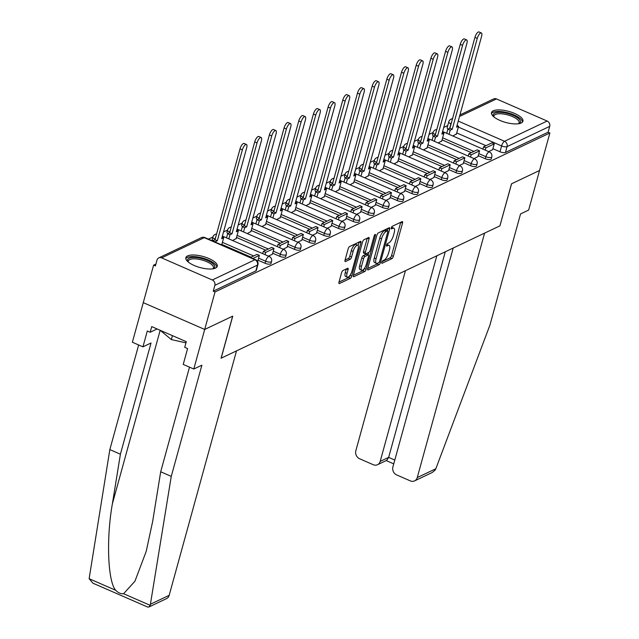 <?xml version="1.0" encoding="UTF-8"?>
<svg xmlns="http://www.w3.org/2000/svg" width="639" height="639" viewBox="0 0 639 639"><rect width="100%" height="100%" fill="white"/><g stroke="black" fill="none" stroke-linecap="round" stroke-linejoin="round"><path stroke-width="0.96" d="M381.818 262.294A1.438 0.511 113.6 0 0 381.89 263.3A1.438 0.511 113.6 0 0 382.106 263.284L391.923 258.627A2.053 0.727 113.6 0 0 393.352 256.335L402.53 223.035A2.053 0.727 113.6 0 0 402.426 221.597A2.053 0.727 113.6 0 0 402.115 221.621L392.298 226.286A1.438 0.511 113.6 0 0 391.292 227.883A1.438 0.511 113.6 0 0 391.372 228.89A1.438 0.511 113.6 0 0 391.587 228.874L392.857 228.267A6.558 2.316 113.6 0 1 393.848 228.179A6.558 2.316 113.6 0 1 394.183 232.788L393.416 235.559A6.558 2.316 113.6 0 1 388.832 242.884L387.561 243.491A1.438 0.511 113.6 0 0 386.555 245.088A1.438 0.511 113.6 0 0 386.627 246.095A1.438 0.511 113.6 0 0 386.843 246.079L388.113 245.472A6.558 2.316 113.6 0 1 389.111 245.384A6.558 2.316 113.6 0 1 389.439 249.993L388.68 252.764A6.558 2.316 113.6 0 1 384.087 260.089L382.817 260.696A1.438 0.511 113.6 0 0 381.818 262.294M521.192 123.007A16.294 5.735 15.4 0 0 522.934 121.242A16.294 5.735 15.4 0 0 511.743 112.32A16.294 5.735 15.4 0 0 493.26 110.819A16.294 5.735 15.4 0 0 491.519 112.584A16.294 5.735 15.4 0 0 502.709 121.506A16.294 5.735 15.4 0 0 521.192 123.007M215.519 268.1A16.294 5.735 15.4 0 0 217.26 266.335A16.294 5.735 15.4 0 0 206.07 257.413A16.294 5.735 15.4 0 0 187.586 255.912A16.294 5.735 15.4 0 0 185.845 257.685A16.294 5.735 15.4 0 0 197.036 266.599A16.294 5.735 15.4 0 0 215.519 268.1M342.999 270.513A2.053 0.727 113.6 0 0 341.561 272.797L338.989 282.142A2.053 0.727 113.6 0 0 339.093 283.58A2.053 0.727 113.6 0 0 339.405 283.548L350.308 278.38A2.053 0.727 113.6 0 0 351.738 276.088L360.915 242.788A2.053 0.727 113.6 0 0 360.803 241.35A2.053 0.727 113.6 0 0 360.5 241.374L349.597 246.55A2.053 0.727 113.6 0 0 348.167 248.843L345.052 260.129A2.053 0.727 113.6 0 0 345.156 261.567A2.053 0.727 113.6 0 0 345.467 261.535L350.132 259.322A2.053 0.727 113.6 0 0 351.57 257.038L353.111 251.439A5.487 1.941 113.6 0 1 357.776 245.24A5.487 1.941 113.6 0 1 358.048 249.09L352.009 271.016A5.487 1.941 113.6 0 1 347.352 277.214A5.487 1.941 113.6 0 1 347.073 273.356L348.079 269.706A2.053 0.727 113.6 0 0 347.975 268.268A2.053 0.727 113.6 0 0 347.664 268.292L342.999 270.513M453.203 248.02L392.897 466.949A6.262 5.431 -115.4 0 0 396.715 474.945L410.326 480.887A6.262 5.431 -115.4 0 0 414.567 480.895A6.262 5.431 -115.4 0 0 417.251 477.573L435.83 468.754L489.921 325.123L520.553 213.921L528.645 210.079L539.548 170.501L511.504 183.816L499.922 225.847L221.166 358.167L232.74 316.137L204.696 329.444L215.023 291.943L549.875 133L548.086 132.217L549.7 126.37L507.062 146.611A4.177 1.47 -164.6 0 1 501.599 145.94L458.355 127.073M499.946 225.767L511.591 183.768L539.548 170.501L549.875 133M367.721 268.5A2.053 0.727 113.6 0 0 367.824 269.946A2.053 0.727 113.6 0 0 368.136 269.914L379.039 264.738A2.053 0.727 113.6 0 0 380.469 262.453L389.638 229.153A2.053 0.727 113.6 0 0 389.534 227.716A2.053 0.727 113.6 0 0 389.223 227.74L378.328 232.916A2.053 0.727 113.6 0 0 376.89 235.2L367.721 268.5M364.669 271.559L353.766 276.735A2.053 0.727 113.6 0 1 353.463 276.759A2.053 0.727 113.6 0 1 353.359 275.321L362.529 242.021A2.053 0.727 113.6 0 1 363.958 239.737L368.623 237.516A2.053 0.727 113.6 0 1 368.935 237.492A2.053 0.727 113.6 0 1 369.038 238.93L365.324 252.437A2.053 0.727 113.6 0 0 365.428 253.875A2.053 0.727 113.6 0 0 365.732 253.851L368.831 252.381A2.053 0.727 113.6 0 0 370.261 250.089L374.134 236.031A1.438 0.511 113.6 0 1 375.357 234.409A1.438 0.511 113.6 0 1 375.428 235.416L366.107 269.267A2.053 0.727 113.6 0 1 364.669 271.559L362.88 270.776L353.367 275.297M193.793 369.022L183.225 364.414L187.586 348.582L184.727 347.336L186.284 341.681L151.723 326.609L150.165 332.256L147.297 331.01L142.936 346.841L151.028 342.999L120.404 454.201L109.836 449.592L89.125 578.702L92.927 583.183L147.649 607.05L148.823 607.034L150.229 605.357L171.26 476.382L201.884 365.188L193.793 369.022L204.696 329.444L143.272 302.654L153.608 265.145L155.916 264.051M447.763 125.524L443.73 127.433M433.082 132.489L429.049 134.398M418.401 139.454L414.368 141.371M403.72 146.427L399.687 148.336M389.039 153.392L385.005 155.309M374.358 160.365L370.324 162.274M359.669 167.33L355.643 169.247M344.988 174.303L340.962 176.212M330.307 181.268L326.281 183.185M315.626 188.241L311.6 190.15M300.945 195.207L296.919 197.124M286.264 202.18L282.238 204.089M271.583 209.145L267.557 211.062M256.902 216.118L252.876 218.027M242.221 223.083L238.195 224.992M227.54 230.056L223.514 231.965M212.859 237.021L208.426 239.122M215.023 291.943L213.234 291.16L214.848 285.321A4.177 3.618 -115.4 0 0 212.3 279.986L161.627 257.876A4.177 3.618 -115.4 0 0 158.792 257.876A4.177 3.618 -115.4 0 0 157.002 260.089L155.397 265.928L153.608 265.145M548.086 132.217L505.457 152.449A4.177 1.47 -164.6 0 1 499.994 151.786L492.917 148.695M485.999 145.684L456.741 132.92M459.936 114.932L493.643 98.933A4.177 3.618 64.6 0 1 496.471 98.933L547.152 121.043A4.177 3.618 64.6 0 1 549.7 126.37M473.97 158.584L477.964 156.659M438.162 142.96L441.789 140.884M459.289 165.557L463.275 163.632M423.473 149.933L427.108 147.849M444.608 172.522L448.594 170.597M408.792 156.898L412.427 154.822M429.927 179.495L433.913 177.57M394.111 163.872L397.746 161.787M415.246 186.46L419.232 184.535M379.43 170.837L383.065 168.76M400.565 193.433L404.551 191.508M364.749 177.81L368.383 175.725M385.884 200.398L389.87 198.473M350.068 184.775L353.702 182.698M371.203 207.371L375.189 205.446M335.387 191.748L339.013 189.663M356.522 214.337L360.508 212.412M320.706 198.713L324.332 196.636M341.841 221.31L345.827 219.385M306.025 205.686L309.651 203.601M327.16 228.275L331.146 226.35M291.344 212.651L294.97 210.574M312.479 235.248L316.465 233.323M276.663 219.624L280.289 217.54M297.798 242.213L301.784 240.288M261.982 226.589L265.608 224.505M283.117 249.186L287.103 247.253M247.301 233.562L250.927 231.478M268.436 256.151L272.422 254.226M232.62 240.528L236.246 238.443M265.089 263.284L265.656 261.215A4.177 1.47 -164.6 0 0 271.567 261.431L270.992 263.5A4.177 1.47 15.4 0 1 265.089 263.284L258.012 260.201M251.095 257.182L221.837 244.417M279.77 256.319L280.337 254.242A4.177 1.47 -164.6 0 0 286.248 254.458L285.681 256.535A4.177 1.47 15.4 0 1 279.77 256.319L272.693 253.228M265.776 250.216L236.518 237.452M294.451 249.346L295.018 247.277A4.177 1.47 -164.6 0 0 300.929 247.493L300.362 249.561A4.177 1.47 15.4 0 1 294.451 249.346L287.374 246.263M280.457 243.243L251.199 230.479M309.132 242.381L309.699 240.304A4.177 1.47 -164.6 0 0 315.61 240.52L315.043 242.596A4.177 1.47 15.4 0 1 309.132 242.381L302.055 239.29M295.138 236.278L265.88 223.514M323.813 235.408L324.38 233.339A4.177 1.47 -164.6 0 0 330.291 233.554L329.724 235.623A4.177 1.47 15.4 0 1 323.813 235.408L316.736 232.324M309.819 229.305L280.569 216.541M338.494 228.442L339.061 226.366A4.177 1.47 -164.6 0 0 344.972 226.581L344.405 228.658A4.177 1.47 15.4 0 1 338.494 228.442L331.417 225.359M324.5 222.34L295.25 209.576M353.175 221.469L353.75 219.401A4.177 1.47 -164.6 0 0 359.653 219.616L359.086 221.685A4.177 1.47 15.4 0 1 353.175 221.469L346.098 218.386M339.181 215.367L309.931 202.611M367.856 214.504L368.431 212.428A4.177 1.47 -164.6 0 0 374.334 212.643L373.767 214.72A4.177 1.47 15.4 0 1 367.856 214.504L360.779 211.421M353.862 208.402L324.612 195.638M382.537 207.531L383.112 205.462A4.177 1.47 -164.6 0 0 389.015 205.678L388.448 207.747A4.177 1.47 15.4 0 1 382.537 207.531L375.46 204.448M368.543 201.429L339.293 188.673M397.218 200.566L397.793 198.489A4.177 1.47 -164.6 0 0 403.696 198.705L403.129 200.782A4.177 1.47 15.4 0 1 397.218 200.566L390.141 197.483M383.224 194.464L353.974 181.7M411.899 193.593L412.474 191.524A4.177 1.47 -164.6 0 0 418.385 191.74L417.81 193.817A4.177 1.47 15.4 0 1 411.899 193.593L404.83 190.51M397.905 187.491L368.655 174.735M426.58 186.628L427.156 184.551A4.177 1.47 -164.6 0 0 433.066 184.767L432.491 186.844A4.177 1.47 15.4 0 1 426.58 186.628L419.511 183.545M412.594 180.525L383.336 167.761M441.261 179.663L441.837 177.586A4.177 1.47 -164.6 0 0 447.747 177.802L447.172 179.878A4.177 1.47 15.4 0 1 441.261 179.663L434.193 176.572M427.275 173.552L398.017 160.796M455.942 172.69L456.518 170.621A4.177 1.47 -164.6 0 0 462.428 170.837L461.853 172.905A4.177 1.47 15.4 0 1 455.942 172.69L448.874 169.607M441.956 166.587L412.698 153.823M470.624 165.725L471.199 163.648A4.177 1.47 -164.6 0 0 477.109 163.864L476.534 165.94A4.177 1.47 15.4 0 1 470.624 165.725L463.555 162.633M456.637 159.614L427.379 146.858M485.313 158.752L485.88 156.683A4.177 1.47 -164.6 0 0 491.79 156.898L491.215 158.967A4.177 1.47 15.4 0 1 485.313 158.752L478.236 155.668M471.318 152.649L442.06 139.885M488.651 151.619L492.645 149.694M452.843 135.995L456.47 133.91M215.151 239.178L214.984 239.106A4.177 1.47 -164.6 0 1 212.835 237.101L212.268 239.178A4.177 1.47 15.4 0 0 213.25 240.56M229.832 232.213L229.665 232.141A4.177 1.47 -164.6 0 1 227.516 230.136L226.949 232.205A4.177 1.47 15.4 0 0 227.931 233.586M244.513 225.24L244.346 225.168A4.177 1.47 -164.6 0 1 242.197 223.163L241.63 225.24A4.177 1.47 15.4 0 0 242.612 226.621M259.194 218.274L259.027 218.203A4.177 1.47 -164.6 0 1 256.878 216.198L256.311 218.266A4.177 1.47 15.4 0 0 257.293 219.648M273.875 211.309L273.708 211.229A4.177 1.47 -164.6 0 1 271.559 209.225L270.992 211.301A4.177 1.47 15.4 0 0 271.974 212.683M288.556 204.336L288.389 204.264A4.177 1.47 -164.6 0 1 286.24 202.259L285.673 204.328A4.177 1.47 15.4 0 0 286.655 205.718M303.245 197.371L303.07 197.291A4.177 1.47 -164.6 0 1 300.921 195.286L300.354 197.363A4.177 1.47 15.4 0 0 301.336 198.745M317.926 190.398L317.751 190.326A4.177 1.47 -164.6 0 1 315.602 188.321L315.035 190.398A4.177 1.47 15.4 0 0 316.017 191.78M332.607 183.433L332.432 183.353A4.177 1.47 -164.6 0 1 330.283 181.348L329.716 183.425A4.177 1.47 15.4 0 0 330.698 184.807M347.289 176.46L347.113 176.388A4.177 1.47 -164.6 0 1 344.972 174.383L344.397 176.46A4.177 1.47 15.4 0 0 345.379 177.842M361.97 169.495L361.794 169.415A4.177 1.47 -164.6 0 1 359.653 167.418L359.078 169.487A4.177 1.47 15.4 0 0 360.061 170.869M376.651 162.522L376.475 162.45A4.177 1.47 -164.6 0 1 374.334 160.445L373.759 162.522A4.177 1.47 15.4 0 0 374.742 163.903M391.332 155.557L391.156 155.477A4.177 1.47 -164.6 0 1 389.015 153.48L388.44 155.549A4.177 1.47 15.4 0 0 389.423 156.93M406.013 148.583L405.837 148.512A4.177 1.47 -164.6 0 1 403.696 146.507L403.121 148.583A4.177 1.47 15.4 0 0 404.112 149.965M420.694 141.618L420.518 141.538A4.177 1.47 -164.6 0 1 418.377 139.542L417.802 141.61A4.177 1.47 15.4 0 0 418.793 142.992M435.375 134.645L435.199 134.573A4.177 1.47 -164.6 0 1 433.058 132.569L432.483 134.645A4.177 1.47 15.4 0 0 433.474 136.027M213.234 291.16L255.872 270.92A4.177 1.47 15.4 0 0 256.311 270.473L257.924 264.626A4.177 1.47 -164.6 0 1 257.477 265.081L214.848 285.321M451.094 123.91L450.918 123.838A4.177 1.47 -164.6 0 1 448.778 121.833L447.164 127.672A4.177 1.47 15.4 0 0 448.155 129.054M389.111 245.384L387.314 244.601A6.558 2.316 113.6 0 0 386.747 244.553M393.848 228.179L392.058 227.396A6.558 2.316 113.6 0 0 391.491 227.348M382.042 261.678L390.133 257.844A2.053 0.727 113.6 0 0 391.563 255.552L400.733 222.284M387.242 230.583L387.841 228.395M367.729 268.476L377.242 263.963A2.053 0.727 113.6 0 0 378.168 262.901M378.735 262.629A1.438 0.511 113.6 0 0 379.734 261.031L387.785 231.797A1.438 0.511 113.6 0 0 387.713 230.791A1.438 0.511 113.6 0 0 387.498 230.815L386.156 231.446A6.558 2.316 113.6 0 0 381.571 238.77L376.067 258.755A6.558 2.316 113.6 0 0 376.403 263.364A6.558 2.316 113.6 0 0 377.393 263.268L378.735 262.629M386.06 230.184A1.438 0.511 113.6 0 0 385.924 230.008A1.438 0.511 113.6 0 0 385.708 230.032L387.498 230.815M376.403 263.364L374.614 262.581A6.558 2.316 113.6 0 1 374.278 257.972L379.782 237.988A6.558 2.316 113.6 0 1 384.366 230.671L385.708 230.032M367.241 238.179L363.527 251.654A2.053 0.727 113.6 0 0 363.631 253.092L365.428 253.875M368.743 252.421L368.088 254.793M361.458 266.447A5.487 1.941 113.6 0 0 361.738 270.305A5.487 1.941 113.6 0 0 366.403 264.107L368.527 256.383A2.053 0.727 113.6 0 0 368.423 254.937A2.053 0.727 113.6 0 0 368.12 254.969L365.021 256.439A2.053 0.727 113.6 0 0 363.591 258.723L361.458 266.447L359.669 265.664A5.487 1.941 113.6 0 0 359.949 269.522L361.738 270.305M368.423 254.937L366.634 254.154A2.053 0.727 113.6 0 0 366.323 254.186L368.12 254.969M359.669 265.664L361.794 257.94A2.053 0.727 113.6 0 1 363.232 255.656L366.323 254.186M362.88 270.776A2.053 0.727 113.6 0 0 364.286 268.588M347.352 277.214L345.555 276.431A5.487 1.941 113.6 0 1 345.284 272.581L346.282 268.955L348.079 269.706M357.776 245.24L355.979 244.457A5.487 1.941 113.6 0 0 351.322 250.656L353.111 251.439M345.06 260.097L348.343 258.539A2.053 0.727 113.6 0 0 349.781 256.255L351.322 250.656M358.136 245.576L359.11 242.037M338.997 282.111L348.519 277.598A2.053 0.727 113.6 0 0 349.892 275.505M457.013 125.54L458.586 126.226L456.565 127.185L481.582 36.343A4.8 1.701 113.6 0 0 481.343 32.964A4.8 1.701 113.6 0 0 477.253 38.396L474.929 37.381A4.8 1.701 -66.4 0 1 479.01 31.95L481.343 32.964M446.741 133.335L447.883 129.182L450.207 130.196L452.236 129.238L449.904 128.223L474.929 37.381M447.883 129.182L449.904 128.223M482.916 149.111L483.539 146.85L485.864 147.865L494.243 143.887L492.629 149.734M485.864 147.865L485.241 150.125M483.539 146.85L491.91 142.872L494.243 143.887M452.236 129.238L477.253 38.396M450.207 130.196L449.065 134.35M458.586 126.226L456.358 134.326M435.83 468.754L435.135 470.12L432.228 472.509L414.567 480.895M405.43 270.696L355.827 450.783A6.262 5.431 -115.4 0 0 359.645 458.778L373.256 464.713A6.262 5.431 -115.4 0 0 377.497 464.721A6.262 5.431 -115.4 0 0 380.181 461.406L388.656 457.38L386.803 460.304L377.497 464.721M436.82 255.8L380.181 461.406M500.017 225.799L484.586 233.123L417.251 477.573M445.287 251.782L388.656 457.38L394.798 460.064M120.404 454.201L112.376 503.836C106.114 538.853 107.807 581.889 115.779 590.324C118.215 592.856 120.819 593.99 123.575 593.727L134.933 581.218L146.227 551.329L152.665 521.416L160.693 471.774L189.511 367.153M142.936 346.841L132.369 342.232L143.272 302.654L204.696 329.444L232.644 316.177L221.07 358.207L236.502 350.883L169.175 595.332A6.262 5.431 64.6 0 1 166.483 598.647L148.823 607.034M109.836 449.592L138.655 344.972M171.26 476.382L160.693 471.774M150.165 332.256L157.114 328.957M493.715 116.737A14.098 4.96 -164.6 0 1 498.148 112.392A14.098 4.96 -164.6 0 1 513.165 115.403A14.098 4.96 -164.6 0 1 518.924 123.678M518.533 123.742A13.052 4.593 15.4 0 0 519.14 122.832A13.052 4.593 15.4 0 0 512.43 116.57A13.052 4.593 15.4 0 0 493.971 115.899A13.052 4.593 15.4 0 0 494.019 116.993M522.486 122.065A16.183 5.695 15.4 0 0 514.107 114.956A16.183 5.695 15.4 0 0 491.479 113.526M188.042 261.838A14.098 4.96 -164.6 0 1 192.475 257.485A14.098 4.96 -164.6 0 1 207.491 260.504A14.098 4.96 -164.6 0 1 213.242 268.779M212.851 268.843A13.052 4.593 15.4 0 0 213.458 267.925A13.052 4.593 15.4 0 0 206.756 261.663A13.052 4.593 15.4 0 0 188.289 260.992A13.052 4.593 15.4 0 0 188.345 262.086M216.813 267.166A16.183 5.695 15.4 0 0 208.426 260.057A16.183 5.695 15.4 0 0 185.805 258.619M160.229 330.315L171.348 339.581L185.957 342.855M172.434 335.643L171.348 339.581M442.332 132.505L443.905 133.192L441.884 134.15L466.901 43.308A4.8 1.701 113.6 0 0 466.662 39.938A4.8 1.701 113.6 0 0 462.572 45.361L460.248 44.347A4.8 1.701 -66.4 0 1 464.329 38.915L466.662 39.938M432.06 140.3L433.202 136.155L435.526 137.169L437.555 136.211L435.223 135.196L460.248 44.347M433.202 136.155L435.223 135.196M468.227 156.084L468.858 153.815L471.183 154.83L479.562 150.86L477.948 156.699M471.183 154.83L470.56 157.098M468.858 153.815L477.229 149.845L479.562 150.86M437.555 136.211L462.572 45.361M435.526 137.169L434.384 141.315M443.905 133.192L441.677 141.299M427.651 139.478L429.224 140.165L427.203 141.123L452.22 50.281A4.8 1.701 113.6 0 0 451.981 46.903A4.8 1.701 113.6 0 0 447.891 52.334L445.567 51.32A4.8 1.701 -66.4 0 1 449.648 45.888L451.981 46.903M417.379 147.274L418.521 143.12L420.845 144.134L422.874 143.176L420.542 142.162L445.567 51.32M418.521 143.12L420.542 142.162M453.546 163.049L454.177 160.788L456.502 161.803L464.88 157.825L463.267 163.672M456.502 161.803L455.879 164.063M454.177 160.788L462.548 156.811L464.88 157.825M422.874 143.176L447.891 52.334M420.845 144.134L419.703 148.288M429.224 140.165L426.996 148.264M412.97 146.443L414.543 147.13L412.522 148.088L437.539 57.246A4.8 1.701 113.6 0 0 437.3 53.876A4.8 1.701 113.6 0 0 433.21 59.299L430.886 58.285A4.8 1.701 -66.4 0 1 434.967 52.853L437.3 53.876M402.698 154.239L403.84 150.093L406.164 151.108L408.193 150.149L405.861 149.127L430.886 58.285M403.84 150.093L405.861 149.127M438.865 170.022L439.488 167.753L441.821 168.768L450.199 164.798L448.586 170.637M441.821 168.768L441.198 171.036M439.488 167.753L447.867 163.776L450.199 164.798M408.193 150.149L433.21 59.299M406.164 151.108L405.022 155.253M414.543 147.13L412.307 155.237M398.289 153.416L399.862 154.103L397.841 155.061L422.858 64.219A4.8 1.701 113.6 0 0 422.619 60.841A4.8 1.701 113.6 0 0 418.529 66.272L416.205 65.258A4.8 1.701 -66.4 0 1 420.286 59.826L422.619 60.841M388.017 161.212L389.159 157.058L391.483 158.073L393.512 157.114L391.18 156.1L416.205 65.258M389.159 157.058L391.18 156.1M424.184 176.987L424.807 174.727L427.14 175.741L435.518 171.763L433.905 177.61M427.14 175.741L426.517 178.001M424.807 174.727L433.186 170.749L435.518 171.763M393.512 157.114L418.529 66.272M391.483 158.073L390.341 162.226M399.862 154.103L397.626 162.202M383.608 160.381L385.181 161.068L383.152 162.026L408.177 71.185A4.8 1.701 113.6 0 0 407.938 67.814A4.8 1.701 113.6 0 0 403.848 73.237L401.524 72.223A4.8 1.701 -66.4 0 1 405.605 66.791L407.938 67.814M373.336 168.177L374.478 164.031L376.802 165.046L378.823 164.087L376.499 163.065L401.524 72.223M374.478 164.031L376.499 163.065M409.503 183.96L410.126 181.692L412.459 182.706L420.829 178.736L419.224 184.575M412.459 182.706L411.836 184.975M410.126 181.692L418.505 177.714L420.829 178.736M378.823 164.087L403.848 73.237M376.802 165.046L375.66 169.191M385.181 161.068L382.945 169.167M368.927 167.354L370.5 168.041L368.471 169L393.496 78.158A4.8 1.701 113.6 0 0 393.257 74.779A4.8 1.701 113.6 0 0 389.167 80.21L386.843 79.196A4.8 1.701 -66.4 0 1 390.924 73.765L393.257 74.779M358.655 175.15L359.797 170.996L362.121 172.011L364.142 171.052L361.818 170.038L386.843 79.196M359.797 170.996L361.818 170.038M394.822 190.925L395.445 188.665L397.777 189.679L406.148 185.701L404.543 191.54M397.777 189.679L397.154 191.94M395.445 188.665L403.824 184.687L406.148 185.701M364.142 171.052L389.167 80.21M362.121 172.011L360.979 176.164M370.5 168.041L368.264 176.14M354.246 174.319L355.819 175.006L353.79 175.965L378.815 85.123A4.8 1.701 113.6 0 0 378.576 81.744A4.8 1.701 113.6 0 0 374.486 87.176L372.162 86.161A4.8 1.701 -66.4 0 1 376.243 80.73L378.576 81.744M343.966 182.115L345.116 177.969L347.44 178.984L349.461 178.025L347.137 177.003L372.162 86.161M345.116 177.969L347.137 177.003M380.141 197.898L380.764 195.63L383.096 196.644L391.467 192.666L389.862 198.513M383.096 196.644L382.473 198.913M380.764 195.63L389.143 191.652L391.467 192.666M349.461 178.025L374.486 87.176M347.44 178.984L346.298 183.129M355.819 175.006L353.583 183.105M339.565 181.292L341.138 181.971L339.109 182.938L364.134 92.096A4.8 1.701 113.6 0 0 363.887 88.717A4.8 1.701 113.6 0 0 359.805 94.149L357.481 93.134A4.8 1.701 -66.4 0 1 361.562 87.703L363.887 88.717M329.285 189.088L330.435 184.935L332.759 185.949L334.78 184.99L332.456 183.976L357.481 93.134M330.435 184.935L332.456 183.976M365.46 204.863L366.083 202.603L368.415 203.617L376.786 199.64L375.181 205.478M368.415 203.617L367.792 205.878M366.083 202.603L374.462 198.625L376.786 199.64M334.78 184.99L359.805 94.149M332.759 185.949L331.617 190.102M341.138 181.971L338.902 190.079M324.884 188.257L326.457 188.944L324.428 189.903L349.453 99.061A4.8 1.701 113.6 0 0 349.206 95.682A4.8 1.701 113.6 0 0 345.124 101.114L342.792 100.099A4.8 1.701 -66.4 0 1 346.881 94.668L349.206 95.682M314.604 196.053L315.746 191.908L318.078 192.922L320.099 191.956L317.775 190.941L342.792 100.099M315.746 191.908L317.775 190.941M350.779 211.836L351.402 209.568L353.734 210.582L362.105 206.605L360.5 212.452M353.734 210.582L353.103 212.851M351.402 209.568L359.781 205.59L362.105 206.605M320.099 191.956L345.124 101.114M318.078 192.922L316.936 197.068M326.457 188.944L324.221 197.044M310.203 195.23L311.768 195.909L309.747 196.876L334.772 106.026A4.8 1.701 113.6 0 0 334.524 102.655A4.8 1.701 113.6 0 0 330.443 108.087L328.111 107.072A4.8 1.701 -66.4 0 1 332.2 101.641L334.524 102.655M299.923 203.026L301.065 198.873L303.397 199.887L305.418 198.929L303.094 197.914L328.111 107.072M301.065 198.873L303.094 197.914M336.098 218.802L336.721 216.541L339.053 217.556L347.424 213.578L345.819 219.417M339.053 217.556L338.422 219.816M336.721 216.541L345.1 212.563L347.424 213.578M305.418 198.929L330.443 108.087M303.397 199.887L302.255 204.041M311.768 195.909L309.54 204.017M295.522 202.196L297.087 202.882L295.066 203.841L320.091 112.999A4.8 1.701 113.6 0 0 319.843 109.62A4.8 1.701 113.6 0 0 315.762 115.052L313.429 114.038A4.8 1.701 -66.4 0 1 317.519 108.606L319.843 109.62M285.242 209.991L286.384 205.846L288.716 206.86L290.737 205.894L288.413 204.879L313.429 114.038M286.384 205.846L288.413 204.879M321.417 225.775L322.04 223.506L324.364 224.521L332.743 220.543L331.138 226.39M324.364 224.521L323.741 226.789M322.04 223.506L330.419 219.528L332.743 220.543M290.737 205.894L315.762 115.052M288.716 206.86L287.574 211.006M297.087 202.882L294.859 210.982M280.841 209.169L282.406 209.848L280.385 210.814L305.41 119.964A4.8 1.701 113.6 0 0 305.162 116.594A4.8 1.701 113.6 0 0 301.081 122.025L298.748 121.011A4.8 1.701 -66.4 0 1 302.838 115.579L305.162 116.594M270.561 216.964L271.703 212.811L274.035 213.825L276.056 212.867L273.732 211.852L298.748 121.011M271.703 212.811L273.732 211.852M306.736 232.74L307.359 230.471L309.683 231.494L318.062 227.516L316.457 233.355M309.683 231.494L309.06 233.754M307.359 230.471L315.738 226.502L318.062 227.516M276.056 212.867L301.081 122.025M274.035 213.825L272.893 217.979M282.406 209.848L280.178 217.955M266.159 216.134L267.725 216.821L265.704 217.779L290.729 126.937A4.8 1.701 113.6 0 0 290.481 123.559A4.8 1.701 113.6 0 0 286.4 128.99L284.067 127.976A4.8 1.701 -66.4 0 1 288.157 122.544L290.481 123.559M255.88 223.93L257.022 219.776L259.354 220.798L261.375 219.832L259.051 218.818L284.067 127.976M257.022 219.776L259.051 218.818M292.055 239.713L292.678 237.444L295.002 238.459L303.381 234.481L301.776 240.328M295.002 238.459L294.379 240.727M292.678 237.444L301.057 233.467L303.381 234.481M261.375 219.832L286.4 128.99M259.354 220.798L258.212 224.944M267.725 216.821L265.497 224.92M251.478 223.107L253.044 223.786L251.023 224.752L276.048 133.902A4.8 1.701 113.6 0 0 275.8 130.532A4.8 1.701 113.6 0 0 271.719 135.963L269.386 134.941A4.8 1.701 -66.4 0 1 273.476 129.517L275.8 130.532M241.199 230.895L242.341 226.749L244.673 227.764L246.694 226.805L244.362 225.791L269.386 134.941M242.341 226.749L244.362 225.791M277.374 246.678L277.997 244.41L280.321 245.432L288.7 241.454L287.087 247.293M280.321 245.432L279.698 247.692M277.997 244.41L286.368 240.44L288.7 241.454M246.694 226.805L271.719 135.963M244.673 227.764L243.531 231.917M253.044 223.786L250.815 231.893M236.797 230.072L238.363 230.759L236.342 231.717L261.367 140.876A4.8 1.701 113.6 0 0 261.119 137.497A4.8 1.701 113.6 0 0 257.038 142.928L254.705 141.914A4.8 1.701 -66.4 0 1 258.795 136.482L261.119 137.497M226.518 237.868L227.66 233.714L229.992 234.737L232.013 233.77L229.681 232.756L254.705 141.914M227.66 233.714L229.681 232.756M262.693 253.643L263.316 251.383L265.64 252.397L274.019 248.419L272.406 254.266M265.64 252.397L265.017 254.665M263.316 251.383L271.687 247.405L274.019 248.419M232.013 233.77L257.038 142.928M229.992 234.737L228.842 238.882M238.363 230.759L236.134 238.858M222.116 237.045L223.682 237.724L221.661 238.69L246.686 147.841A4.8 1.701 113.6 0 0 246.438 144.47A4.8 1.701 113.6 0 0 242.357 149.901L240.024 148.879A4.8 1.701 -66.4 0 1 244.114 143.456L246.438 144.47M212.875 241.063L215.311 241.702L217.332 240.743L215 239.729L240.024 148.879M212.979 240.687L215 239.729M252.812 258.491L259.338 255.392L257.725 261.231M250.48 257.469L257.006 254.378L259.338 255.392M217.332 240.743L242.357 149.901M223.682 237.724L221.701 244.921M212.3 279.986L254.937 259.746L204.256 237.644L161.627 257.876M499.994 151.786L501.599 145.94A4.177 1.478 113.6 0 1 504.522 141.275L547.152 121.043M449.68 128.327L450.918 123.838A4.177 1.478 113.6 0 1 451.637 121.953M458.243 121.09L504.522 141.275A4.177 3.618 64.6 0 1 507.062 146.611L505.457 152.449M496.471 98.933L459.513 116.482M271.567 261.431A4.177 4.177 0 0 0 269.211 256.487A4.177 1.478 -66.4 0 0 268.58 256.551A4.177 1.478 -66.4 0 0 265.656 261.215L258.579 258.124M253.643 255.975L222.412 242.349M214.776 239.833L214.984 239.106A4.177 1.478 -66.4 0 1 215.694 237.221M286.248 254.458A4.177 4.177 0 0 0 283.892 249.522A4.177 1.478 -66.4 0 0 283.261 249.577A4.177 1.478 -66.4 0 0 280.337 254.242L273.268 251.159M268.324 249.002L237.093 235.376M229.465 232.86L229.665 232.141A4.177 1.478 -66.4 0 1 230.375 230.256M300.929 247.493A4.177 4.177 0 0 0 298.573 242.556A4.177 1.478 -66.4 0 0 297.942 242.612A4.177 1.478 -66.4 0 0 295.018 247.277L287.949 244.186M283.005 242.037L251.774 228.411M244.146 225.894L244.346 225.168A4.177 1.478 -66.4 0 1 245.056 223.283M315.61 240.52A4.177 4.177 0 0 0 313.254 235.583A4.177 1.478 -66.4 0 0 312.623 235.639A4.177 1.478 -66.4 0 0 309.699 240.304L302.63 237.221M297.686 235.064L266.455 221.437M258.827 218.921L259.027 218.203A4.177 1.478 -66.4 0 1 259.738 216.317M330.291 233.554A4.177 4.177 0 0 0 327.935 228.618A4.177 1.478 -66.4 0 0 327.304 228.674A4.177 1.478 -66.4 0 0 324.38 233.339L317.311 230.248M312.367 228.099L281.136 214.472M273.508 211.956L273.708 211.229A4.177 1.478 -66.4 0 1 274.419 209.344M344.972 226.581A4.177 4.177 0 0 0 342.616 221.645A4.177 1.478 -66.4 0 0 341.985 221.709A4.177 1.478 -66.4 0 0 339.061 226.366L331.992 223.283M327.048 221.126L295.817 207.499M288.189 204.991L288.389 204.264A4.177 1.478 -66.4 0 1 289.1 202.379M359.653 219.616A4.177 4.177 0 0 0 357.297 214.68A4.177 1.478 -66.4 0 0 356.666 214.736A4.177 1.478 -66.4 0 0 353.75 219.401L346.673 216.309M341.729 214.161L310.498 200.534M302.87 198.018L303.07 197.291A4.177 1.478 -66.4 0 1 303.781 195.406M374.334 212.643A4.177 4.177 0 0 0 371.978 207.707A4.177 1.478 -66.4 0 0 371.347 207.771A4.177 1.478 -66.4 0 0 368.431 212.428L361.354 209.344M356.418 207.188L325.179 193.561M317.551 191.053L317.751 190.326A4.177 1.478 -66.4 0 1 318.462 188.441M389.015 205.678A4.177 4.177 0 0 0 386.659 200.742A4.177 1.478 -66.4 0 0 386.028 200.798A4.177 1.478 -66.4 0 0 383.112 205.462L376.036 202.379M371.099 200.223L339.86 186.596M332.232 184.08L332.432 183.353A4.177 1.478 -66.4 0 1 333.143 181.468M403.696 198.705A4.177 4.177 0 0 0 401.34 193.769A4.177 1.478 -66.4 0 0 400.709 193.833A4.177 1.478 -66.4 0 0 397.793 198.489L390.717 195.406M385.78 193.25L354.541 179.631M346.913 177.115L347.113 176.388A4.177 1.478 -66.4 0 1 347.824 174.503M418.385 191.74A4.177 4.177 0 0 0 416.021 186.804A4.177 1.478 -66.4 0 0 415.39 186.86A4.177 1.478 -66.4 0 0 412.474 191.524L405.398 188.441M400.461 186.284L369.222 172.658M361.594 170.142L361.794 169.415A4.177 1.478 -66.4 0 1 362.505 167.53M433.066 184.767A4.177 4.177 0 0 0 430.71 179.831A4.177 1.478 -66.4 0 0 430.071 179.894A4.177 1.478 -66.4 0 0 427.156 184.551L420.079 181.468M415.142 179.311L383.903 165.693M376.275 163.177L376.475 162.45A4.177 1.478 -66.4 0 1 377.186 160.565M447.747 177.802A4.177 4.177 0 0 0 445.391 172.865A4.177 1.478 -66.4 0 0 444.752 172.921A4.177 1.478 -66.4 0 0 441.837 177.586L434.76 174.503M429.823 172.346L398.584 158.72M390.956 156.204L391.156 155.477A4.177 1.478 -66.4 0 1 391.867 153.592M462.428 170.837A4.177 4.177 0 0 0 460.072 165.892A4.177 1.478 -66.4 0 0 459.441 165.956A4.177 1.478 -66.4 0 0 456.518 170.621L449.441 167.53M444.504 165.373L413.273 151.755M405.637 149.238L405.837 148.512A4.177 1.478 -66.4 0 1 406.556 146.627M477.109 163.864A4.177 4.177 0 0 0 474.753 158.927A4.177 1.478 -66.4 0 0 474.122 158.983A4.177 1.478 -66.4 0 0 471.199 163.648L464.122 160.565M459.185 158.408L427.954 144.781M420.318 142.265L420.518 141.538A4.177 1.478 -66.4 0 1 421.237 139.653M491.79 156.898A4.177 4.177 0 0 0 489.434 151.954A4.177 1.478 -66.4 0 0 488.803 152.018A4.177 1.478 -66.4 0 0 485.88 156.683L478.803 153.592M473.866 151.435L442.635 137.816M434.999 135.3L435.199 134.573A4.177 1.478 -66.4 0 1 435.918 132.688M255.872 270.92L257.477 265.081A4.177 3.618 64.6 0 0 254.937 259.746A4.177 1.478 -66.4 0 1 255.568 259.69L204.887 237.58A4.177 4.177 0 0 0 201.429 237.636L158.792 257.876M201.429 237.636A4.177 3.618 -115.4 0 1 204.256 237.644A4.177 1.478 -66.4 0 1 204.887 237.58M452.484 118.862A4.177 3.618 -115.4 0 0 451.014 119.166A4.177 4.177 0 0 0 448.778 121.833M386.635 244.833L388.113 245.472M391.38 227.628L392.857 228.267M400.765 222.268L402.53 223.035M391.563 255.552L393.352 256.335M390.133 257.844L391.923 258.627M387.873 228.379L389.638 229.153M379.342 261.958L380.469 262.453M377.242 263.963L379.039 264.738M367.633 269.698L368.136 269.914M384.366 230.671L386.156 231.446M379.782 237.988L381.571 238.77M374.278 257.972L376.067 258.755M353.271 276.511L353.766 276.735M367.273 238.163L369.038 238.93M363.527 251.654L365.324 252.437M374.566 235.04L375.428 235.416M364.342 268.5L366.107 269.267M363.232 255.656L365.021 256.439M361.794 257.94L363.591 258.723M345.284 272.581L347.073 273.356M349.781 256.255L351.57 257.038M348.343 258.539L350.132 259.322M344.972 261.319L345.467 261.535M359.15 242.021L360.915 242.788M350.012 275.337L351.738 276.088M348.519 277.598L350.308 278.38M338.902 283.333L339.405 283.548M89.125 578.702L115.779 590.324M123.575 593.727L150.229 605.357M150.596 604.151L169.175 595.332M160.173 330.291L112.376 503.836M436.788 129.509A4.177 4.177 0 0 0 433.058 132.569M442.603 131.53L489.434 151.954M422.107 136.482A4.177 4.177 0 0 0 418.377 139.542M427.922 138.495L474.753 158.927M407.426 143.448A4.177 4.177 0 0 0 403.696 146.507M413.241 145.468L460.072 165.892M392.745 150.421A4.177 4.177 0 0 0 389.015 153.48M398.56 152.433L445.391 172.865M378.064 157.386A4.177 4.177 0 0 0 374.334 160.445M383.879 159.407L430.71 179.831M363.383 164.359A4.177 4.177 0 0 0 359.653 167.418M369.198 166.372L416.021 186.804M348.702 171.324A4.177 4.177 0 0 0 344.972 174.383M354.517 173.345L401.34 193.769M334.021 178.297A4.177 4.177 0 0 0 330.283 181.348M339.836 180.31L386.659 200.742M319.34 185.262A4.177 4.177 0 0 0 315.602 188.321M325.155 187.283L371.978 207.707M304.659 192.235A4.177 4.177 0 0 0 300.921 195.286M310.474 194.248L357.297 214.68M289.978 199.2A4.177 4.177 0 0 0 286.24 202.259M295.793 201.221L342.616 221.645M275.289 206.173A4.177 4.177 0 0 0 271.559 209.225M281.112 208.186L327.935 228.618M260.608 213.138A4.177 4.177 0 0 0 256.878 216.198M266.423 215.159L313.254 235.583M245.927 220.112A4.177 4.177 0 0 0 242.197 223.163M251.742 222.124L298.573 242.556M231.246 227.077A4.177 4.177 0 0 0 227.516 230.136M237.061 229.097L283.892 249.522M216.565 234.042A4.177 4.177 0 0 0 212.835 237.101M222.38 236.063L269.211 256.487M257.924 264.626A4.177 4.177 0 0 0 255.568 259.69M452.612 118.407L451.014 119.166M385.924 230.008L387.713 230.791M393.744 463.866L386.212 460.583"/></g></svg>
